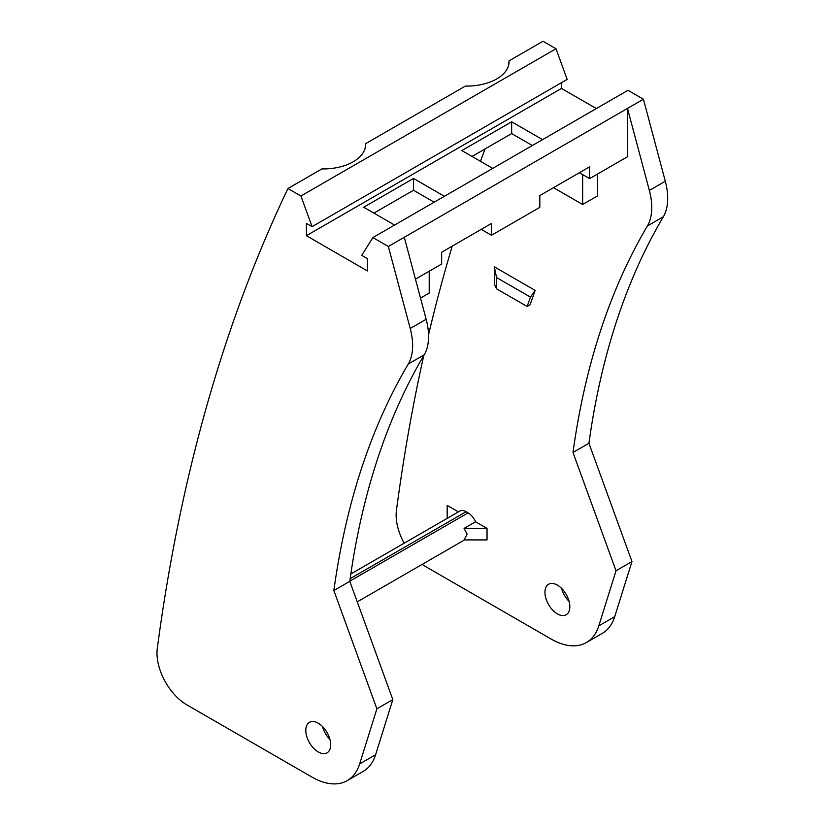 <?xml version="1.0" encoding="UTF-8"?>
<svg xmlns="http://www.w3.org/2000/svg" width="825" height="825" viewBox="0 0 825 825"><rect width="100%" height="100%" fill="white"/><g stroke="black" fill="none" stroke-linecap="round" stroke-linejoin="round"><path stroke-width="1.24" d="M555.998 48.737L300.919 196.01L312.077 226.669L567.157 79.396L555.998 48.737L543.025 41.25L509.066 60.854A42.271 24.41 180 0 1 509.087 61.679A42.271 24.41 180 0 1 465.393 86.068L365.578 143.694A42.271 24.41 180 0 1 365.609 144.519A42.271 24.41 180 0 1 321.915 168.908L287.946 188.523A2564.636 1480.7 -120 0 0 157.297 648.409A42.271 24.41 -120 0 0 186.883 704.88L312.015 777.119A70.455 40.683 -120 0 0 347.243 780.615A70.455 40.683 -120 0 0 359.659 763.919L375.602 754.72L392.824 699.621L349.79 581.336L333.857 590.545L376.881 708.819L392.824 699.621M588.937 443.272A1070.953 618.317 -120 0 1 663.362 216.748A56.368 32.546 -120 0 0 667.703 198.361A56.368 32.546 -120 0 0 665.301 181.232L643.428 99.217L627.485 108.415L649.357 190.441A56.368 32.546 -120 0 1 651.76 207.57A56.368 32.546 -120 0 1 647.419 225.957A1070.953 618.317 60 0 0 572.993 452.482L588.937 443.272L631.96 561.557L616.017 570.756L572.993 452.482M365.578 143.694L365.186 147.974M305.786 730.383A17.614 10.168 -120 0 0 313.479 748.11A17.614 10.168 -120 0 0 327.051 752.823A17.614 10.168 -120 0 0 330.701 744.758A17.614 10.168 -120 0 0 323.008 727.042A17.614 10.168 -120 0 0 309.437 722.318A17.614 10.168 -120 0 0 305.786 730.383M322.472 726.485A17.614 10.168 -120 0 0 329.959 739.458M509.066 60.854L508.664 65.134M596.341 108.56L561.474 88.43L306.395 235.703L367.424 270.94L367.424 258.627L361.742 255.348L372.9 237.569L388.348 246.489L410.221 328.505A56.368 32.546 -120 0 1 412.624 345.634A56.368 32.546 -120 0 1 408.282 364.021A1070.953 618.317 -120 0 0 333.857 590.545M373.9 213.118L413.511 190.255L413.511 178.458L444.386 196.288M413.511 190.255L434.177 202.187M481.264 229.371L491.473 235.269L539.808 207.364L539.808 195.577L589.627 166.815L589.627 178.602L627.485 156.74L627.485 108.415L388.348 246.489M415.46 279.159L441.653 264.031L441.653 252.244L491.473 223.472L491.473 235.269M582.646 174.58L582.646 204.487L597.599 195.865L597.599 174.003M376.881 708.819L359.659 763.919M422.235 564.352A42.271 24.41 -120 0 0 426.03 566.816L551.152 639.055A70.455 40.683 -120 0 0 586.379 642.541L602.322 633.342A70.455 40.683 -120 0 0 614.738 616.646L631.96 561.557M616.017 570.756L598.795 625.855L614.738 616.646M475.561 521.782L464.083 528.402L467.105 534.157L464.083 539.911L487.039 539.911L487.039 528.402L475.561 521.782A12.684 7.322 -120 0 0 468.105 512.872L466.115 511.717A12.684 7.322 -120 0 0 459.772 511.088L350.842 573.983M561.608 588.421A17.614 10.168 -120 0 0 569.095 601.394M569.797 607.86A17.614 10.168 -120 0 0 569.838 606.695A17.614 10.168 -120 0 0 562.155 588.967A17.614 10.168 -120 0 0 548.573 584.255A17.614 10.168 -120 0 0 544.933 592.319A17.614 10.168 -120 0 0 552.616 610.046A17.614 10.168 -120 0 0 566.187 614.759A17.614 10.168 -120 0 0 569.797 607.86M394.567 225.05L363.691 207.219L413.511 178.458M404.291 237.28L426.164 319.306A56.368 32.546 -120 0 1 428.567 336.435A56.368 32.546 -120 0 1 424.225 354.812A1070.953 618.317 -120 0 0 349.79 581.336M447.181 518.358L447.181 505.395L458.411 511.871M494.35 266.846L496.537 277.54L496.537 288.822L494.35 284.099L494.35 266.846L535.136 290.39L530.124 304.755L527.144 306.488L530.413 297.093L535.136 290.39M404.157 543.201A42.271 24.41 -120 0 1 396.433 510.345A2564.636 1480.7 60 0 1 423.741 355.627M428.546 334.754A2564.636 1480.7 60 0 1 452.224 246.139M480.459 161.308A2564.636 1480.7 60 0 1 485.079 148.933M586.379 642.541A70.455 40.683 -120 0 0 598.795 625.855M472.044 156.451L511.655 133.588L532.321 145.52M579.408 172.703L589.627 178.602M300.919 196.01L287.946 188.523M553.503 187.667L582.646 204.487M492.711 168.393L461.835 150.562L511.655 121.791L542.53 139.621M312.077 226.669L306.395 223.389L306.395 235.703M420.513 298.103L429.206 293.081L429.206 271.219M347.243 780.615L363.186 771.406A70.455 40.683 -120 0 0 375.602 754.72M643.428 99.217L627.98 90.296L372.9 237.569M561.474 88.43L561.474 82.686M511.655 121.791L511.655 133.588M464.083 528.402L487.039 528.402M496.537 288.822L527.144 306.488M496.537 277.54L530.413 297.093M665.301 181.232L649.357 190.441M350.171 578.655L466.115 511.717M349.821 581.161L468.105 512.872M663.362 216.748L647.419 225.957M424.225 354.812L408.282 364.021M426.164 319.306L410.221 328.505M464.578 539.911L357.256 601.868"/></g></svg>
